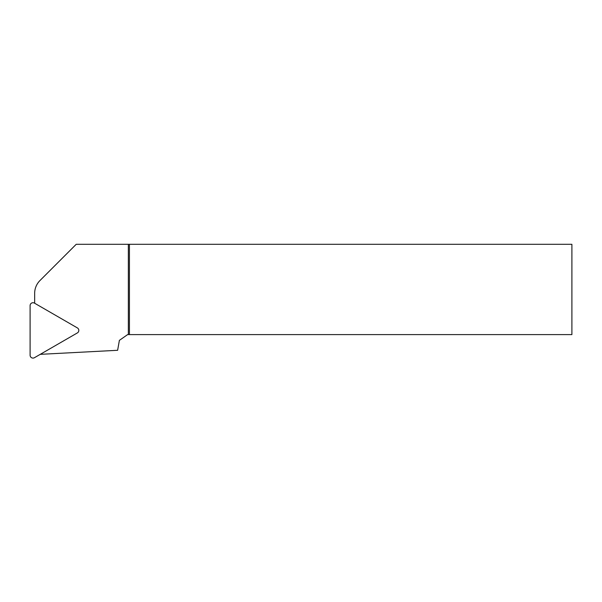 <?xml version="1.0" encoding="UTF-8"?>
<svg xmlns="http://www.w3.org/2000/svg" width="602" height="602" viewBox="0 0 602 602"><rect width="100%" height="100%" fill="white"/><g stroke="black" fill="none" stroke-linecap="round" stroke-linejoin="round"><path stroke-width="0.9" d="M40.259 354.337L117.631 350.289L119.384 340.371L127.624 334.599L128.346 334.599L128.346 244.299L76.213 244.299L39.95 280.562A18.06 18.06 0 0 0 34.66 293.332L34.66 303.25M571.9 244.299L571.9 334.599L129.43 334.599L129.43 244.299L571.9 244.299M128.346 334.599L129.43 334.599M128.346 244.299L129.43 244.299M34.434 357.701A2.89 2.89 0 0 1 30.1 355.203L30.1 305.62A2.89 2.89 0 0 1 34.434 303.115L77.372 327.909A2.89 2.89 0 0 1 77.372 332.914L34.434 357.701"/></g></svg>
